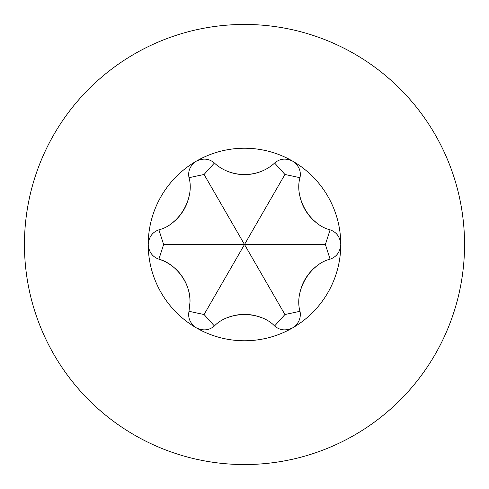 <?xml version="1.0" encoding="UTF-8"?>
<svg xmlns="http://www.w3.org/2000/svg" width="489" height="489" viewBox="0 0 489 489"><rect width="100%" height="100%" fill="white"/><g stroke="black" fill="none" stroke-linecap="round" stroke-linejoin="round"><path stroke-width="0.73" d="M244.5 24.45A220.05 220.05 0 0 1 464.55 244.5A220.05 220.05 0 0 1 244.5 464.55A220.05 220.05 0 0 1 24.45 244.5A220.05 220.05 0 0 1 244.5 24.45M196.382 161.113A15.403 15.403 0 0 0 196.364 161.126A96.272 96.272 0 0 1 340.772 244.5A96.272 96.272 0 0 1 196.364 327.874A15.403 15.403 0 0 0 196.382 327.887M148.228 244.482A15.403 15.403 0 0 0 148.228 244.5C148.858 251.994 152.421 256.884 158.901 259.158A44.878 44.878 0 0 1 190.007 301.872L189.005 311.297C187.727 318.039 190.178 323.565 196.364 327.874C203.173 331.071 209.182 330.436 214.396 325.961C228.919 310.802 260.056 310.802 274.604 325.961C279.8 330.436 285.808 331.071 292.636 327.874L292.636 327.874C297.605 324.598 300.173 320.148 300.338 314.537L299.995 311.297C294.127 291.144 309.696 264.182 330.099 259.158C336.573 256.896 340.13 252.012 340.772 244.5C340.142 237.006 336.579 232.116 330.099 229.842C309.708 224.842 294.14 197.88 299.995 177.703C301.273 170.961 298.822 165.435 292.636 161.126A15.403 15.403 0 0 0 292.618 161.113M300.338 314.537A15.403 15.403 0 0 0 299.995 311.297L284.934 314.537L274.604 325.961M261.138 171.437A44.878 44.878 0 0 1 227.837 171.425M292.636 161.126C285.827 157.929 279.818 158.564 274.604 163.039C266.646 170.374 256.609 174.237 244.5 174.634C232.367 174.231 222.336 170.361 214.396 163.039C209.2 158.564 203.192 157.929 196.364 161.126C190.19 165.423 187.739 170.948 189.005 177.703C194.873 197.856 179.304 224.818 158.901 229.842C152.427 232.104 148.87 236.988 148.228 244.5A96.272 96.272 0 0 1 196.364 161.126M190.007 301.872C190.631 283.198 175.869 263.663 158.901 259.158L163.632 244.5L244.5 244.5L204.066 314.537L189.005 311.297M330.099 229.842L325.368 244.5L244.5 244.5L204.066 174.463L189.005 177.703M299.457 295.454A44.878 44.878 0 0 1 316.102 266.615M274.604 163.039L284.934 174.463L244.5 244.5L284.934 314.537M316.102 222.385A44.878 44.878 0 0 1 299.451 193.546M189.543 193.546A44.878 44.878 0 0 1 172.898 222.385M227.85 317.569A44.878 44.878 0 0 1 261.15 317.569M196.364 327.874A96.272 96.272 0 0 1 148.228 244.5M325.368 244.5L330.099 259.158M284.934 174.463L299.995 177.703M204.066 174.463L214.396 163.039M163.632 244.5L158.901 229.842M204.066 314.537L214.396 325.961"/></g></svg>
